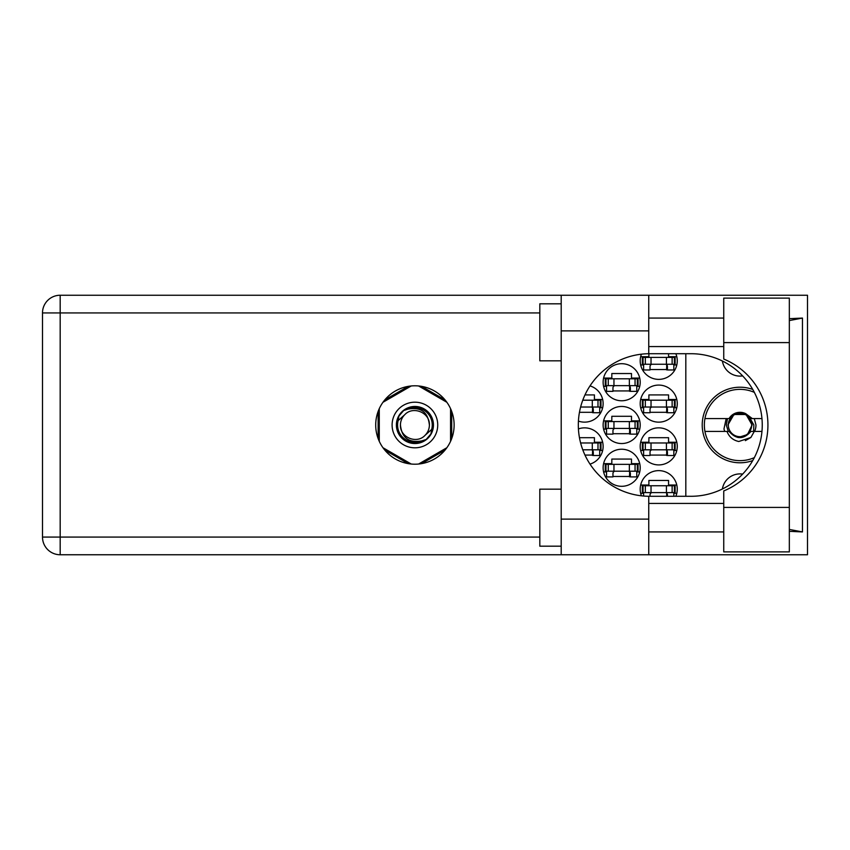 <?xml version="1.0" encoding="UTF-8"?>
<svg xmlns="http://www.w3.org/2000/svg" width="850" height="850" viewBox="0 0 850 850"><rect width="100%" height="100%" fill="white"/><g stroke="black" fill="none" stroke-linecap="round" stroke-linejoin="round"><path stroke-width="1.27" d="M752.749 389.428A37.782 37.782 0 0 0 702.217 425A37.782 37.782 0 0 0 752.749 460.572M742.645 375.902A17.818 17.818 0 0 1 722.394 361.016M675.835 496.294A18.541 18.541 0 0 0 658.729 470.624A18.541 18.541 0 0 0 641.431 495.816M640.199 446.388A18.541 18.541 0 0 0 658.729 464.918A18.541 18.541 0 0 0 677.269 446.388A18.541 18.541 0 0 0 658.729 427.848A18.541 18.541 0 0 0 640.199 446.388M590.006 464.111A18.541 18.541 0 0 0 603.128 446.388A18.541 18.541 0 0 0 578.425 428.91M640.199 403.612A18.541 18.541 0 0 0 658.729 422.152A18.541 18.541 0 0 0 677.269 403.612A18.541 18.541 0 0 0 658.729 385.082A18.541 18.541 0 0 0 640.199 403.612M578.425 421.09A18.541 18.541 0 0 0 603.128 403.612A18.541 18.541 0 0 0 590.006 385.889M641.431 354.184A18.541 18.541 0 0 0 658.729 379.376A18.541 18.541 0 0 0 675.835 353.706M603.128 467.776A18.541 18.541 0 0 0 621.658 486.306A18.541 18.541 0 0 0 640.199 467.776A18.541 18.541 0 0 0 621.658 449.236A18.541 18.541 0 0 0 603.128 467.776M603.128 425A18.541 18.541 0 0 0 621.658 443.541A18.541 18.541 0 0 0 640.199 425A18.541 18.541 0 0 0 621.658 406.459A18.541 18.541 0 0 0 603.128 425M603.128 382.224A18.541 18.541 0 0 0 621.658 400.764A18.541 18.541 0 0 0 640.199 382.224A18.541 18.541 0 0 0 621.658 363.694A18.541 18.541 0 0 0 603.128 382.224M676.802 485.031L668.567 485.031L668.567 480.462L648.89 480.462L648.89 485.031L640.666 485.031M650.027 455.079L667.431 455.079M676.802 442.255L668.567 442.255L668.567 437.686L648.89 437.686L648.89 442.255L640.666 442.255M584.97 455.079L593.289 455.079M602.661 442.255L594.426 442.255L594.426 437.686L579.456 437.686M650.027 412.314L667.431 412.314M676.802 399.479L668.567 399.479L668.567 394.921L648.89 394.921L648.89 399.479L640.666 399.479M579.456 412.314L593.289 412.314M602.661 399.479L594.426 399.479L594.426 394.921L584.97 394.921M650.027 369.538L667.431 369.538M612.956 476.467L630.36 476.467M639.731 463.643L631.497 463.643L631.497 459.074L611.819 459.074L611.819 463.643L603.596 463.643M612.956 433.702L630.36 433.702M639.731 420.867L631.497 420.867L631.497 416.298L611.819 416.298L611.819 420.867L603.596 420.867M612.956 390.926L630.36 390.926M639.731 378.091L631.497 378.091L631.497 373.533L611.819 373.533L611.819 378.091L603.596 378.091M640.666 493.297L643.62 493.297M673.838 493.297L676.802 493.297M640.666 450.521L643.62 450.521M673.838 450.521L676.802 450.521M599.696 450.521L602.661 450.521M640.666 407.745L643.62 407.745M673.838 407.745L676.802 407.745M599.696 407.745L602.661 407.745M640.666 364.969L643.62 364.969M673.838 364.969L676.802 364.969M676.802 356.703L668.567 356.703L668.567 353.706M648.89 353.717L648.89 356.703L640.666 356.703M603.596 471.909L606.549 471.909M636.767 471.909L639.731 471.909M603.596 429.133L606.549 429.133M636.767 429.133L639.731 429.133M603.596 386.357L606.549 386.357M636.767 386.357L639.731 386.357M408.276 386.357L384.774 399.925M445.06 399.925L421.558 386.357M451.701 438.568L451.701 411.432M421.558 463.643L445.06 450.075M384.774 450.075L408.276 463.643M378.133 411.432L378.133 438.568M685.822 353.706L685.822 496.294M722.394 488.984A17.818 17.818 0 0 1 742.645 474.098M643.046 364.257L675.123 364.257L675.123 357.414L642.334 357.414L642.334 364.257L643.046 364.257L643.046 357.414M674.411 364.257L674.411 357.414M673.838 364.257L673.838 369.962L667.431 369.962L667.431 366.541A2.284 2.284 0 0 0 665.146 364.257M643.62 364.257L643.62 369.962L650.027 369.962L650.027 366.541A2.284 2.284 0 0 1 652.311 364.257M666.751 364.257L666.57 369.899M667.122 364.629L666.867 369.538M723.743 507.408L723.743 490.939A71.294 71.294 0 0 0 723.743 359.061L723.743 298.106L789.331 298.106L789.331 551.894L723.743 551.894L723.743 507.408L789.331 507.408M561.202 546.189L539.814 546.189L539.814 489.164L561.202 489.164M561.202 360.836L539.814 360.836L539.814 303.811L561.202 303.811M414.917 385.794A39.206 39.206 0 0 0 375.711 425A39.206 39.206 0 0 0 414.917 464.206A39.206 39.206 0 0 0 454.123 425A39.206 39.206 0 0 0 414.917 385.794M723.743 318.07L648.752 318.07M723.743 346.577L648.752 346.577M723.743 503.423L648.752 503.423M723.743 531.93L648.752 531.93M561.202 554.753L561.202 519.106L648.752 519.106L648.752 554.753L60.18 554.753L60.18 537.072L539.814 537.072M648.752 554.753L807.5 554.753L807.5 295.248L648.752 295.248L648.752 330.894L561.202 330.894L561.202 519.106M561.202 330.894L561.202 295.248L648.752 295.248M648.752 330.894L648.752 353.717A71.294 71.294 0 0 0 578.319 425A71.294 71.294 0 0 0 648.752 496.283L648.752 519.106M789.331 531.324L802.464 531.93L802.464 318.07L789.331 318.676M539.814 312.928L60.18 312.928L60.18 537.072L42.5 537.072A17.68 17.68 0 0 0 60.18 554.753A17.68 17.68 0 0 1 42.5 537.072L42.5 312.928A17.68 17.68 0 0 1 60.18 295.248L561.202 295.248M648.752 353.717A71.294 71.294 0 0 1 649.602 353.706L690.965 353.706A71.294 71.294 0 0 1 762.248 425A71.294 71.294 0 0 1 690.965 496.294L649.602 496.294A71.294 71.294 0 0 1 648.752 496.283M802.464 531.93L789.331 529.433M789.331 320.567L802.464 318.07M605.976 385.645L638.053 385.645L638.053 378.803L605.264 378.803L605.264 385.645L605.976 385.645L605.976 378.803M637.341 385.645L637.341 378.803M636.767 385.645L636.767 391.351L630.36 391.351L630.36 387.929A2.284 2.284 0 0 0 628.076 385.645M606.549 385.645L606.549 391.351L612.956 391.351L612.956 387.929A2.284 2.284 0 0 1 615.241 385.645M629.68 385.645L629.499 391.287M630.052 386.006L629.797 390.926M605.976 428.421L638.053 428.421L638.053 421.579L605.264 421.579L605.264 428.421L605.976 428.421L605.976 421.579M637.341 428.421L637.341 421.579M636.767 428.421L636.767 434.127L630.36 434.127L630.36 430.706A2.284 2.284 0 0 0 628.076 428.421M606.549 428.421L606.549 434.127L612.956 434.127L612.956 430.706A2.284 2.284 0 0 1 615.241 428.421M629.68 428.421L629.499 434.063M630.052 428.783L629.797 433.702M605.976 471.197L638.053 471.197L638.053 464.355L605.264 464.355L605.264 471.197L605.976 471.197L605.976 464.355M637.341 471.197L637.341 464.355M636.767 471.197L636.767 476.903L630.36 476.903L630.36 473.482A2.284 2.284 0 0 0 628.076 471.197M606.549 471.197L606.549 476.903L612.956 476.903L612.956 473.482A2.284 2.284 0 0 1 615.241 471.197M629.68 471.197L629.499 476.829M630.052 471.559L629.797 476.467M580.614 407.033L600.982 407.033L600.982 400.191L582.771 400.191M600.27 407.033L600.27 400.191M599.696 407.033L599.696 412.739L593.289 412.739L593.289 409.317A2.284 2.284 0 0 0 591.005 407.033M592.609 407.033L592.429 412.675M592.981 407.394L592.726 412.314M643.046 407.033L675.123 407.033L675.123 400.191L642.334 400.191L642.334 407.033L643.046 407.033L643.046 400.191M674.411 407.033L674.411 400.191M673.838 407.033L673.838 412.739L667.431 412.739L667.431 409.317A2.284 2.284 0 0 0 665.146 407.033M643.62 407.033L643.62 412.739L650.027 412.739L650.027 409.317A2.284 2.284 0 0 1 652.311 407.033M666.751 407.033L666.57 412.675M667.122 407.394L666.867 412.314M582.771 449.809L600.982 449.809L600.982 442.967L580.614 442.967M600.27 449.809L600.27 442.967M599.696 449.809L599.696 455.515L593.289 455.515L593.289 452.094A2.284 2.284 0 0 0 591.005 449.809M592.609 449.809L592.429 455.451M592.981 450.171L592.726 455.079M643.046 449.809L675.123 449.809L675.123 442.967L642.334 442.967L642.334 449.809L643.046 449.809L643.046 442.967M674.411 449.809L674.411 442.967M673.838 449.809L673.838 455.515L667.431 455.515L667.431 452.094A2.284 2.284 0 0 0 665.146 449.809M643.62 449.809L643.62 455.515L650.027 455.515L650.027 452.094A2.284 2.284 0 0 1 652.311 449.809M666.751 449.809L666.57 455.451M667.122 450.171L666.867 455.079M643.046 492.586L675.123 492.586L675.123 485.743L642.334 485.743L642.334 492.586L643.046 492.586L643.046 485.743M674.411 492.586L674.411 485.743M673.838 492.586L673.838 496.294M665.146 492.586A2.284 2.284 0 0 1 667.431 494.859L667.431 496.294M643.62 492.586L643.62 496.039M652.311 492.586A2.284 2.284 0 0 0 650.027 494.859L650.027 496.294M666.719 493.212L666.623 496.294M667.112 493.712L667.048 496.294M392.105 425A22.812 22.812 0 0 0 414.917 447.812A22.812 22.812 0 0 0 437.729 425A22.812 22.812 0 0 0 414.917 402.188A22.812 22.812 0 0 0 392.105 425M396.387 425A18.541 18.541 0 0 0 414.917 443.541A18.541 18.541 0 0 0 433.457 425A18.541 18.541 0 0 0 414.917 406.459A18.541 18.541 0 0 0 396.387 425M398.161 420.591L404.685 414.768A14.471 14.471 0 0 0 400.446 425C401.795 437.899 408.924 443.19 421.834 440.884L426.211 439.439L430.939 433.914L431.672 429.409A17.319 17.319 0 0 0 408 409.116L403.623 410.561L398.905 416.086L398.161 420.591A17.319 17.319 0 0 0 421.834 440.884M404.685 414.768C412.973 405.535 430.058 412.611 429.388 425C428.039 412.101 420.909 406.81 408 409.116M431.672 429.409L425.149 435.232A14.471 14.471 0 0 0 429.388 425M425.149 435.232C416.861 444.465 399.776 437.389 400.446 425M418.593 385.964L446.888 402.294M382.946 402.294L411.241 385.964M379.27 441.331L379.27 408.669M411.241 464.036L382.946 447.706M446.888 447.706L418.593 464.036M450.564 408.669L450.564 441.331M754.343 457.629A35.647 35.647 0 0 1 704.937 418.582A35.647 35.647 0 0 1 754.343 392.371M704.937 431.418L729.056 431.418C736.355 439.673 743.654 439.673 750.943 431.418L761.961 431.418M754.301 431.418L750.879 437.474L738.778 441.501C733.019 440.247 729.088 436.889 726.984 431.418M704.937 418.582L729.056 418.582A12.686 12.686 0 0 1 745.694 413.663L750.943 418.582L752.346 418.582L745.694 413.663M750.879 437.474L745.365 440.651M726.176 418.582L723.956 429.038L724.742 431.418M761.961 418.582L752.346 418.582M751.687 425A11.688 11.688 0 0 1 739.999 436.688A11.688 11.688 0 0 1 728.312 425A11.688 11.688 0 0 1 739.999 413.312A11.688 11.688 0 0 1 751.687 425M753.599 431.418L753.865 425L749.668 417.701L752.112 425L747.426 434.562L738.066 437.538M728.291 431.418L726.293 425L727.504 418.582M754.29 418.582L755.969 425A15.969 15.969 0 0 1 754.619 431.418M749.689 417.733L752.112 425L747.926 434.159L752.112 425L746.056 414.513L733.943 414.513L727.887 425L733.943 414.513L746.056 414.513L752.112 425L747.926 434.159L752.112 425L746.056 414.513L733.943 414.513L727.887 425L733.943 414.513L746.056 414.513L749.264 417.201M666.432 364.257L666.432 357.414M672.127 364.257L672.127 357.414M651.026 364.257L651.026 357.414M645.331 364.257L645.331 357.414M42.5 312.928L60.18 312.928L60.18 295.248M723.743 342.592L789.331 342.592M629.361 385.645L629.361 378.803M635.056 385.645L635.056 378.803M613.955 385.645L613.955 378.803M608.26 385.645L608.26 378.803M629.361 428.421L629.361 421.579M635.056 428.421L635.056 421.579M613.955 428.421L613.955 421.579M608.26 428.421L608.26 421.579M629.361 471.197L629.361 464.355M635.056 471.197L635.056 464.355M613.955 471.197L613.955 464.355M608.26 471.197L608.26 464.355M592.291 407.033L592.291 400.191M597.986 407.033L597.986 400.191M666.432 407.033L666.432 400.191M672.127 407.033L672.127 400.191M651.026 407.033L651.026 400.191M645.331 407.033L645.331 400.191M592.291 449.809L592.291 442.967M597.986 449.809L597.986 442.967M666.432 449.809L666.432 442.967M672.127 449.809L672.127 442.967M651.026 449.809L651.026 442.967M645.331 449.809L645.331 442.967M666.432 492.586L666.432 485.743M672.127 492.586L672.127 485.743M651.026 492.586L651.026 485.743M645.331 492.586L645.331 485.743"/></g></svg>
